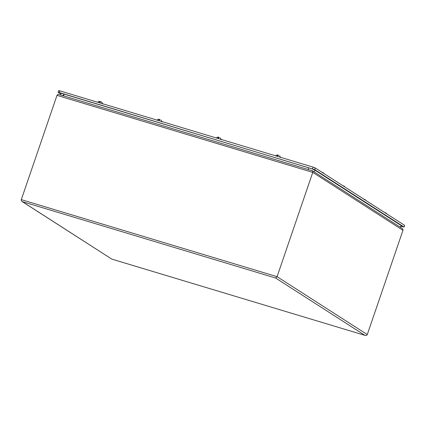 <?xml version="1.0" encoding="UTF-8"?>
<svg xmlns="http://www.w3.org/2000/svg" width="426" height="426" viewBox="0 0 426 426"><rect width="100%" height="100%" fill="white"/><g stroke="black" fill="none" stroke-linecap="round" stroke-linejoin="round"><path stroke-width="0.64" d="M60.545 93.901L58.09 92.288L59.214 92.506L314.702 169.633L404.029 227.005L401.356 226.387M404.125 227.101L404.604 225.327L315.272 167.961L313.126 167.12L59.789 90.829L58.666 90.61L58.09 92.288M60.849 95.046L60.636 93.443A5.336 0.511 18.9 0 1 64.007 94.093L308.605 167.753A5.336 0.511 18.9 0 1 315.048 170.267L401.297 225.652A5.336 0.511 18.9 0 1 401.58 225.945L400.216 227.149M218.831 138.727L217.217 138.237M219.379 137.433L218.65 137.944L217.952 137.736L218.682 137.225L218.682 137.896M216.381 138.141C217.047 137.225 217.798 136.916 218.639 137.209L218.682 137.225M385.642 212.84L384.774 212.595M159.532 120.867L157.918 120.382M160.085 119.578L159.351 120.089L158.653 119.882L159.383 119.365L159.388 120.036M157.082 120.286C157.748 119.365 158.504 119.056 159.345 119.355L159.383 119.365M278.125 156.582L276.511 156.097M278.673 155.293L277.944 155.804L277.246 155.591L277.976 155.08L277.981 155.751M275.675 156.001C276.341 155.08 277.097 154.771 277.938 155.069L277.976 155.08M322.913 172.557L322.051 172.312M364.731 199.411L363.868 199.166M343.825 185.986L342.957 185.741M100.238 103.012L98.624 102.522M101.415 101.974L100.77 101.713L100.057 102.235L99.359 102.022L100.089 101.51L100.089 102.181M97.788 102.432C98.454 101.51 99.205 101.202 100.051 101.5L100.089 101.51M402.053 228.325L312.471 170.821L312.78 172.381L57.004 95.355L21.3 199.634C21.114 200.571 21.577 201.306 22.684 201.849L111.798 259.115L22.216 201.61L275.665 278.034L277.076 276.666L367.271 334.58L402.969 230.301L312.78 172.381L277.076 276.666L21.3 199.634M111.889 259.136L365.071 335.39L111.798 259.115M275.665 278.034L364.874 335.321C366.046 335.672 366.845 335.427 367.271 334.58M401.585 228.091C402.692 228.629 403.156 229.364 402.969 230.301M57.004 95.355C57.43 94.513 58.229 94.263 59.4 94.615L312.38 170.805M312.471 170.821L59.4 94.615M404.029 227.005L404.604 225.327M315.272 167.961L314.702 169.633M313.126 167.12L312.551 168.797M59.789 90.829L59.214 92.506M308.451 169.612A1.779 0.644 -73.2 0 1 308.605 167.753M315.048 170.267A1.779 1.651 122.7 0 1 313.584 171.513M63.857 95.951A1.779 0.644 -73.2 0 1 64.007 94.093M399.833 226.898A1.779 1.651 -57.3 0 0 401.297 225.652M64.007 94.593L62.43 95.749M221.185 139.792L220.386 137.891M386.702 213.831L386.02 213.037M385.796 212.909L384.998 212.579M161.891 121.932L161.092 120.031M280.484 157.647L279.68 155.746M323.978 173.547L323.291 172.759M323.068 172.626L322.274 172.296M365.796 200.401L365.109 199.613M364.89 199.48L364.092 199.15M344.884 186.977L344.203 186.183M343.979 186.055L343.18 185.725M102.597 104.077L101.793 102.176M101.569 102.043L100.77 101.713"/></g></svg>
